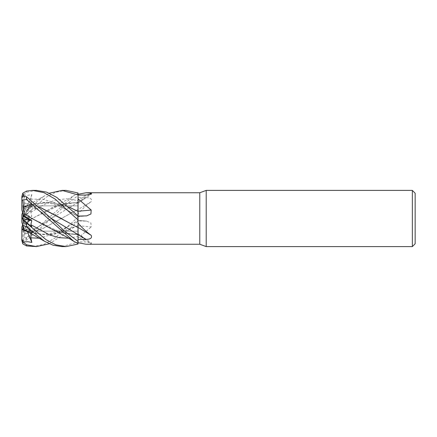 <?xml version="1.0" encoding="UTF-8"?>
<svg xmlns="http://www.w3.org/2000/svg" width="437" height="437" viewBox="0 0 437 437"><rect width="100%" height="100%" fill="white"/><g stroke="black" fill="none" stroke-linecap="round" stroke-linejoin="round"><path stroke-width="0.33" stroke-dasharray="2.19 1.64" d="M22.975 205.909L23.751 206.619L22.975 209.323L22.975 205.86L77.988 205.86L78.037 243.507L78.037 193.493L78.037 202.397L78.037 197.513L86.056 197.6C90.596 197.737 92.3 199.092 91.18 201.67A475.057 245.457 -17.4 0 1 78.037 209.542L78.037 213.955C82.375 208.897 86.755 204.8 91.18 201.67M86.127 244.25L91.18 243.797L91.546 243.032L86.056 241.978L78.037 241.918L78.037 243.518L78.037 227.606M78.01 234.27L78.005 233.194M78.005 232.369L78.037 227.551M78.037 215.9L78.037 216.643A474.38 213.027 -163.3 0 0 86.056 215.916M78.005 215.862L77.999 215.255M78.037 206.865L78.037 192.974M24.237 223.012L31.748 218.62L60.257 204.822L77.999 202.326L77.999 203.249L78.037 194.274L78.037 202.2M66.129 190.406L55.838 192.193L46.022 197.305L26.531 213.983L23.068 217.517L31.857 210.017L30.819 212.316L31.786 216.364L24.543 221.018L24.253 223.023L50.774 208.405L64.386 203.647L77.999 202.38L78.005 200.763L78.037 202.233M23.068 196.005L31.857 203.063L30.819 205.335L30.732 206.477L31.786 206.155L24.543 203.871L23.751 206.619L22.658 205.86L77.988 205.86L77.988 231.14L22.975 231.14L22.975 229.884M23.751 206.619L29.88 208.52L27.061 210.454L22.975 208.05L22.975 217.102L29.88 208.52L23.751 206.619M22.975 213.19L22.975 208.05M31.857 226.983L22.975 219.407M24.543 230.61L23.751 228.18L29.88 230.212L27.061 230.965L22.975 221.188L22.975 220.139L22.975 225.782L23.751 228.18L22.975 225.782L22.975 219.434M27.345 231.643L27.067 230.965L24.467 230.386L27.067 230.965L29.88 230.212L23.751 228.18L21.85 222.324L21.85 218.473L27.067 222.925L22.975 219.45M78.037 226.71L78.037 216.484M78.037 242.726L78.037 238.345L78.037 242.726M60.257 204.822C68.292 202.473 74.077 202.648 77.999 203.249L78.037 202.326M78.037 202.26A475.057 458.79 -98.7 0 0 88.968 194.776M78.037 197.513L78.037 195.596L64.501 205.871L51.107 218.653L26.531 240.252L23.068 240.995L31.857 233.937L30.819 231.665L30.732 230.523L31.786 230.845L24.543 233.129L24.253 234.248L42.963 228.469L78.037 209.394L78.037 220.516M78.037 213.955L78.037 221.1L63.54 234.696L49.321 243.775M24.253 229.725L30.798 232.184L43.181 234.576L55.155 233.97L78.037 225.618L78.037 230.135L78.037 225.776A475.057 213.332 -16.7 0 1 91.18 226.967L90.929 223.034L86.695 221.122L78.037 220.931M78.037 221.198L78.037 225.825M78.037 225.776L78.037 220.363A474.38 213.027 -16.7 0 1 86.056 221.084M78.037 238.176L78.037 230.135L78.037 238.176L91.18 226.967M78.037 241.918L78.037 225.656M31.835 218.434L60.257 232.178C68.292 234.527 74.077 234.352 77.999 233.751L78.037 234.8M78.037 234.762L78.037 234.74A475.057 458.79 -81.3 0 1 91.18 243.797M199.769 192.75L199.769 244.25M78.037 211.344L78.037 215.867M78.037 215.796L78.037 216.626M24.237 229.665L37.708 233.97L51.134 234.598L64.567 231.665L77.999 225.678L78.01 220.374L78.037 244.004M39.155 238.192L58.58 232.522L78.037 220.374L78.037 221.133M60.257 232.178L78.037 234.674M50.774 228.595L64.386 233.353L78.037 234.767M78.032 243.513L77.999 234.702L78.037 243.507M24.275 223.028L22.806 237.078L26.531 237.482L73.771 195.7L78.037 193.482L78.037 209.394M24.237 234.177L42.777 228.606L77.999 209.41L78.037 217.571L78.037 193.493L77.988 231.14L22.658 231.14L21.85 230.845L21.85 240.416M415.15 193.214L415.15 243.786M412.342 190.406L412.342 246.594M206.204 190.406L206.204 246.594M22.975 216.861L22.975 211.218L23.751 208.82L29.88 206.788L27.061 206.035L22.975 215.812L22.975 216.861L29.88 206.788L23.751 208.82L22.658 212.18M22.658 205.86L21.85 206.155L21.85 207.564L27.067 206.035L22.975 207.116L22.975 215.812M22.975 231.091L23.751 230.381L22.975 227.677L22.975 231.14M24.543 233.129L23.751 230.381L29.88 228.48L27.061 226.546L22.975 228.95L22.975 219.898L29.88 228.48L23.751 230.381L22.658 231.14M22.975 223.81L23.751 220.701L22.975 220.395L22.975 228.95L27.067 226.546L22.975 220.237M24.543 221.018L23.751 220.701L29.88 216.774L27.061 214.081L22.975 217.55L22.975 218.26L29.88 216.774L23.751 220.701L22.658 224.82M36.522 190.406L26.531 192.231L23.068 195.022L27.749 195.295L31.857 194.58L30.819 199.152L31.786 204.013L24.543 206.39L22.975 211.218L22.975 217.566L27.067 214.075L22.975 217.55M22.975 205.86L22.975 207.116M31.857 203.063L22.975 216.763M22.975 217.102L22.975 209.323M22.975 220.139L31.786 232.987L28.137 231.91M22.975 225.782L22.975 221.188M22.975 219.898L22.975 227.677M22.975 218.26L22.975 220.395M31.857 233.937L27.067 226.546L29.88 228.48L31.786 230.845M21.85 230.845L21.877 229.447M31.857 210.017L27.067 214.075L29.88 216.774L31.786 216.364M31.857 194.58L27.067 206.035L29.88 206.788L31.786 204.013M62.016 246.594L78.037 242.043M78.037 221.1L78.037 217.031M31.125 233.609L31.786 232.987M62.283 218.937L77.999 227.535L77.999 228.458M24.543 203.871L24.253 202.752L39.576 207.1M24.237 202.823L39.45 206.991M78.015 225.618L77.999 227.59M24.275 202.681L23.877 195.836M24.232 207.34L35.446 203.478L46.617 202.211L57.793 203.451L68.964 207.001M69.073 207.105L49.905 202.391L30.803 204.816L24.253 207.275L24.543 206.39M22.675 212.142L24.314 207.094L49.321 193.225M21.85 218.549L21.85 214.676L22.806 211.732L26.531 210.055L44.541 195.71M32.447 246.594L43.924 244.365L55.122 237.925L78.037 217.063M24.275 234.319L22.806 243.846M21.85 227.022L21.85 236.592L22.806 237.078M21.85 198.201L21.85 207.537L27.067 210.454L29.88 208.52L31.786 206.155M23.068 195.022L21.85 198.251L21.85 207.564M21.85 196.584L21.85 198.251M23.068 240.995L21.85 238.799L21.85 236.592M78.037 242.076L78.037 244.026M21.85 209.978L21.85 207.537M30.819 212.316L42.618 205.281L54.417 200.381L66.211 198.737L78.037 200.523A474.38 458.134 -98.7 0 0 86.056 195.022M30.819 231.665L51.102 218.653L78.037 202.397A474.38 245.102 -17.4 0 0 86.056 197.6M68.669 238.187L78.037 236.477A474.38 458.134 -81.3 0 1 86.056 241.978M30.819 205.335L51.113 218.353M30.819 199.152L42.618 199.163L54.417 202.599L78.01 216.605L71.149 212.114L57.919 205.608C50.282 203.025 42.973 201.337 30.803 204.816M51.102 218.653L37.435 227.333L30.732 230.528M26.531 191.073L26.531 192.231M26.531 237.482L26.531 240.252M26.531 210.055L26.531 213.983M78.037 203.292L91.546 193.968M78.037 220.341L86.695 221.122M78.037 233.708L91.546 243.032M78.037 216.659L86.695 215.878M30.798 232.184C42.979 235.663 50.282 233.975 57.919 231.392L71.149 224.886L78.037 220.357M50.774 208.405L66.823 199.911L73.771 195.7M44.219 241.104L44.541 241.29M30.732 206.472L37.435 209.667L51.102 218.347"/><path stroke-width="0.66" d="M78.037 227.551L78.037 223.045C82.375 228.103 86.755 232.2 91.18 235.33C92.3 237.908 90.596 239.263 86.056 239.4L78.037 239.487L78.037 241.404L78.01 234.27M78.005 233.194L78.005 232.369M39.576 207.1L77.999 227.59L78.037 219.429M77.999 215.255L77.999 211.366L69.073 207.105M68.964 207.001L77.999 211.388L78.037 194.957L78.037 198.824L91.18 210.033L90.929 213.966L86.695 215.878L78.037 216.069M206.204 246.594L199.769 244.25L199.769 192.75L206.204 190.406L412.342 190.406L415.15 193.214L415.15 243.786L412.342 246.594L206.204 246.594L206.204 190.406M24.543 215.982L22.975 216.605L22.975 213.19L23.751 216.299L29.88 220.226L27.078 222.908L29.88 220.226L31.786 220.636L24.543 215.982L24.253 213.977L31.835 218.434M22.658 224.82L21.85 227.022L21.85 229.436L24.467 230.386L22.975 229.884L22.975 225.782M412.342 246.594L412.342 190.406M199.769 244.25L86.127 244.25L78.037 242.726M78.037 194.274L86.127 192.75L199.769 192.75M86.127 192.75L91.18 193.203L91.546 193.968L86.056 195.022L78.037 195.082M78.037 223.045L78.015 225.618M88.968 194.776A475.057 458.79 -98.7 0 0 91.18 193.203M78.037 227.458A475.057 245.457 -162.6 0 1 91.18 235.33M78.037 239.487L78.037 227.475M77.999 227.59L78.037 226.71M23.877 195.836L22.806 193.154L26.531 191.073L32.447 190.406L43.924 192.635L55.122 199.075L78.037 219.937L78.037 198.824M49.321 193.225L62.016 190.406L78.037 194.924L78.037 206.865M78.037 211.224A475.057 213.332 -163.3 0 0 91.18 210.033M78.037 211.382L78.005 215.862M24.237 213.988L22.806 199.922L26.531 199.518L73.771 241.3L78.037 243.518L78.037 244.004L78.032 243.513L78.037 244.026L66.129 246.594L62.016 246.594L53.172 245.255L44.541 241.29L26.531 226.945L26.531 223.017L23.068 219.483L31.857 226.983L30.819 224.684L31.786 220.636M22.975 219.407L22.975 218.74L29.88 220.226L23.751 216.299L21.85 209.978L21.85 200.408L22.806 199.922M22.975 218.74L22.975 216.605M21.877 229.447L22.975 228.95M22.975 217.593L21.905 218.5L22.975 217.566M22.658 212.18L21.85 214.676L21.85 218.451L23.068 219.483M62.016 190.406L66.129 190.406L78.037 192.974L78.037 194.924M49.321 243.775L36.522 246.594L26.531 245.927L26.531 244.769L23.068 241.978L27.749 241.705L31.857 242.42L30.819 237.848L31.125 233.609M36.522 246.594L26.531 244.769M32.447 190.406L36.522 190.406L46.672 192.154L56.81 197.431L78.037 215.9M66.129 246.594L55.838 244.807L46.022 239.695L26.531 223.017M24.253 229.725L22.675 224.858M21.85 218.451L21.85 222.324L22.806 225.268L26.531 226.945M28.137 231.91L24.543 230.61L24.314 229.906L27.722 231.676L44.541 241.29M77.999 228.458L78.037 241.404L64.501 231.129L51.107 218.347L26.531 196.748L23.068 196.005L21.85 198.201L21.85 200.408M39.45 206.991L62.283 218.937M78.037 241.404L78.037 243.518M24.275 213.972L31.748 218.38L67.161 237.291L73.771 241.3M23.068 241.978L21.85 238.749L21.85 240.416L22.806 243.846L26.531 245.927M21.85 206.155L21.85 196.584L22.806 193.154M21.85 238.799L21.85 229.463M31.857 242.42L27.345 231.643M21.85 238.749L21.85 229.436M51.113 218.353L78.037 234.603A474.38 245.102 -162.6 0 1 86.056 239.4M30.819 237.848L39.155 238.192M30.819 224.684L49.747 235.008L59.208 237.684L68.669 238.187M26.531 199.518L26.531 196.748"/></g></svg>

